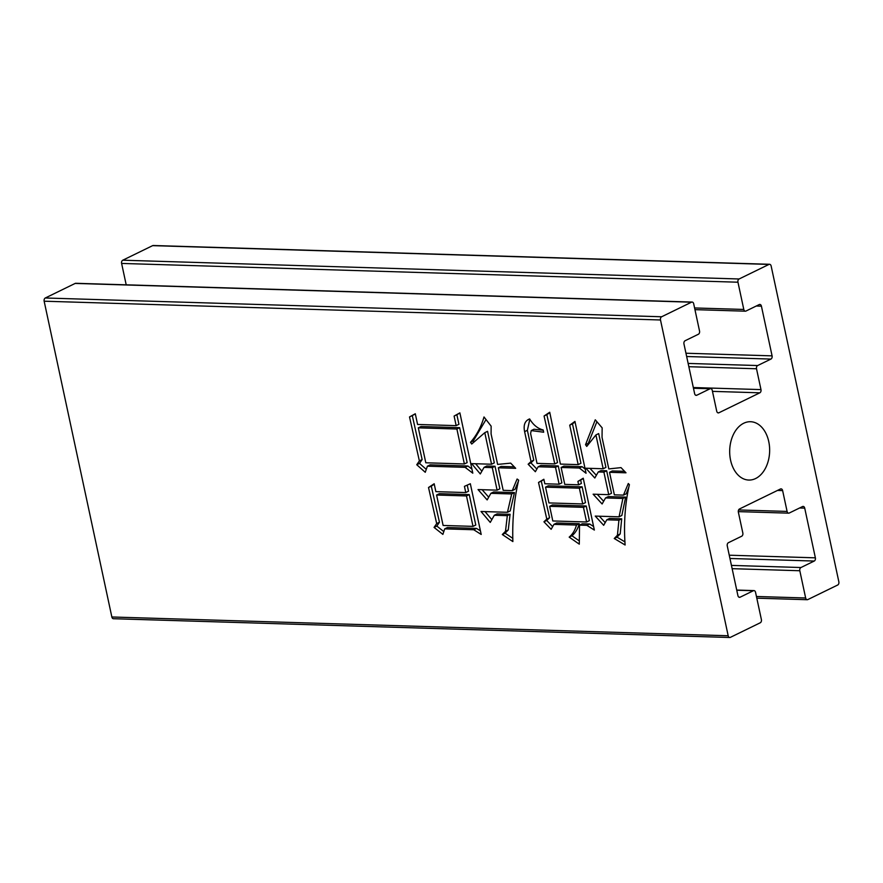 <?xml version="1.0" encoding="UTF-8"?>
<svg xmlns="http://www.w3.org/2000/svg" width="883" height="883" viewBox="0 0 883 883"><rect width="100%" height="100%" fill="white"/><g stroke="black" fill="none" stroke-linecap="round" stroke-linejoin="round"><path stroke-width="1.32" d="M743.74 423.233A29.183 19.978 -88.3 0 1 750.561 421.721A29.183 19.978 -88.3 0 1 769.49 446.467A29.183 19.978 -88.3 0 1 755.594 478.542A29.183 19.978 -88.3 0 1 748.784 480.054A29.183 19.978 -88.3 0 1 729.844 455.308A29.183 19.978 -88.3 0 1 743.74 423.233M434.171 483.752L435.86 491.643L465.771 492.559L464.436 486.356L470.33 483.741L481.202 534.458L473.741 529.745L444.701 528.862L442.88 534.403L434.061 527.416L436.688 523.586L428.52 487.504L434.171 483.752M415.297 413.752L417.582 424.458L456.158 425.639L454.105 416.059L459.877 412.869L472.802 473.178L465.098 467.339L427.394 466.191L425.253 472.284L416.754 464.745L419.37 460.904L409.513 416.942L415.297 413.752M660.495 319.977L728.188 635.76L111.854 616.985L44.15 301.202L660.495 319.977A2.539 1.733 91.7 0 1 661.643 316.765L45.298 297.99A2.539 1.733 91.7 0 0 44.15 301.202M543.188 429.966L543.674 432.217L531.224 430.584L530.606 433.509L537.007 463.376L554.778 463.917L544.071 416.003L549.723 412.251L560.407 464.083L578.177 464.624L569.723 425.176L574.943 421.423L586.058 473.266L579.336 468.023L561.135 467.471L564.756 484.37L578.63 484.8L577.901 481.412L583.244 478.222L594.358 530.065L586.886 525.352L579.524 525.131L579.292 544.16L569.182 537.129C572.614 534.259 575.054 530.23 576.489 525.043L553.95 524.359L551.147 529.303L543.939 521.809L546.798 519.094L538.52 482.449L543.862 479.259L544.822 483.763L559.127 484.204L555.495 467.295L538.166 466.765L535.352 471.721L528.144 464.226L531.014 461.511L524.612 431.644C523.277 424.966 524.944 420.716 529.634 418.917C533.189 424.889 537.703 428.575 543.188 429.966M491.555 464.226L484.789 432.67L471.721 444.028L470.496 442.306C476.621 435.341 481.125 426.897 484.005 416.964L491.136 426.147L491.091 433.983L497.626 464.414L510.694 463.134L515.683 468.321L498.343 467.791L503.178 490.33L512.283 490.617L517.107 479.005L518.652 480.164C514.127 499.325 512.195 519.8 512.868 541.577L502.317 534.535L505.495 531.279L507.317 515.65L494.314 515.264L490.253 522.416L481.025 511.5L507.46 512.295L511.699 493.95L490.904 493.321L487.151 499.921L478.045 489.568L497.107 490.153L492.284 467.604L484.05 467.361L480.297 473.961L471.621 463.619L491.555 464.226L494.314 462.88L487.559 431.323L484.789 432.67M603.166 468.752L595.926 434.933L586.754 446.412L585.528 444.69L595.263 419.8L602.151 427.847L602.04 437.361L608.806 468.917L621.014 467.615L625.992 472.802L609.524 472.295L614.358 494.844L623.464 495.12L628.288 483.509L629.402 484.657C625.054 503.387 623.63 523.498 625.109 544.999L614.248 538.509L617.427 535.241L618.928 520.175L606.798 519.8L603.674 525.308L595.241 516.091L619.071 516.82L622.89 498.465L605.55 497.935L602.118 503.983L593.122 494.193L608.729 494.668L603.895 472.129L598.266 471.952L594.822 478.012L585.837 468.222L603.166 468.752L605.937 467.394L598.685 433.586L595.926 434.933M152.638 245.64L768.972 264.414A2.539 1.733 -88.3 0 1 769.568 264.282L153.223 245.507A2.539 1.733 91.7 0 0 152.638 245.64L122.759 260.209A2.539 1.733 91.7 0 0 121.611 263.432L126.203 284.823M111.854 616.985A2.539 1.733 91.7 0 0 113.432 618.718L729.777 637.493A2.539 1.733 -88.3 0 1 728.188 635.76M75.176 283.421L691.51 302.196A2.539 1.733 -88.3 0 1 692.106 302.063L75.761 283.288A2.539 1.733 91.7 0 0 75.176 283.421L45.298 297.99M736.764 590.219L753.376 590.727A2.539 1.733 -88.3 0 1 753.961 590.595A2.539 1.733 -88.3 0 1 755.55 592.327L761.389 619.568A2.539 1.733 -88.3 0 1 760.241 622.791L730.362 637.36A2.539 1.733 -88.3 0 1 729.777 637.493M688.839 366.699L756.51 368.763L760.98 389.602A2.539 1.733 -88.3 0 1 759.833 392.814L718.894 412.78A2.539 1.733 -88.3 0 1 718.298 412.913A2.539 1.733 -88.3 0 1 716.72 411.191L712.25 390.352A2.539 1.733 -88.3 0 0 710.66 388.619L693.431 388.101M693.464 388.244L710.075 388.752A2.539 1.733 -88.3 0 1 710.66 388.619M710.075 388.752L696.797 395.231A2.539 1.733 -88.3 0 1 696.201 395.363A2.539 1.733 -88.3 0 1 694.623 393.63L683.961 343.94A2.539 1.733 -88.3 0 1 685.109 340.728L698.387 334.249A2.539 1.733 -88.3 0 0 699.535 331.037L693.696 303.785A2.539 1.733 -88.3 0 0 692.106 302.063M691.51 302.196L661.643 316.765M753.376 590.727L740.097 597.206A2.539 1.733 -88.3 0 1 739.501 597.338A2.539 1.733 -88.3 0 1 737.912 595.606L727.261 545.915A2.539 1.733 -88.3 0 1 728.409 542.703L741.687 536.224A2.539 1.733 -88.3 0 0 742.835 533.012L738.365 512.173A2.539 1.733 -88.3 0 1 739.513 508.961L780.451 488.994A2.539 1.733 -88.3 0 1 781.047 488.862A2.539 1.733 -88.3 0 1 782.625 490.584L787.095 511.423L738.607 509.955M799.601 507.99L804.722 508.144A2.539 1.733 -88.3 0 0 803.144 506.412A2.539 1.733 -88.3 0 0 802.548 506.544L789.27 513.023A2.539 1.733 -88.3 0 1 788.674 513.155A2.539 1.733 -88.3 0 1 787.095 511.423M804.722 508.144L815.373 557.835A2.539 1.733 -88.3 0 1 814.236 561.047L800.958 567.526L731.444 565.407M732.139 568.674L799.81 570.738A2.539 1.733 -88.3 0 1 800.958 567.526M799.81 570.738L805.649 597.99L756.444 596.489M769.568 264.282A2.539 1.733 -88.3 0 1 771.146 266.015L838.85 581.798A2.539 1.733 -88.3 0 1 837.702 585.01L807.824 599.579A2.539 1.733 -88.3 0 1 807.239 599.712A2.539 1.733 -88.3 0 1 805.649 597.99M768.972 264.414L739.093 278.984L122.759 260.209M121.611 263.432L737.956 282.207A2.539 1.733 -88.3 0 1 739.093 278.984M737.956 282.207L743.795 309.447L694.579 307.957M756.301 306.015L761.422 306.169A2.539 1.733 -88.3 0 0 759.844 304.436A2.539 1.733 -88.3 0 0 759.248 304.569L745.969 311.048A2.539 1.733 -88.3 0 1 745.373 311.18A2.539 1.733 -88.3 0 1 743.795 309.447M761.422 306.169L772.084 355.86A2.539 1.733 -88.3 0 1 770.936 359.072L757.658 365.551L688.144 363.432M756.51 368.763A2.539 1.733 -88.3 0 1 757.658 365.551M543.255 430.264L533.994 429.237L531.224 430.584M544.071 416.003L546.842 414.646L557.537 462.56L554.778 463.917M546.842 414.646L549.811 412.681M569.723 425.176L572.482 423.829L580.948 463.277L578.177 464.624M572.482 423.829L575.043 421.986M585.021 468.95L582.107 466.677L579.336 468.023M582.107 466.677L563.895 466.114L561.135 467.471M577.901 481.412L580.672 480.065L581.389 483.442L578.63 484.8M580.672 480.065L583.288 478.498M593.475 526.411L589.656 524.005L586.886 525.352M589.656 524.005L582.294 523.785L579.524 525.131M579.105 540.749L571.952 535.782L569.182 537.129M571.952 535.782C575.385 532.913 577.824 528.873 579.259 523.696L576.489 525.043M579.259 523.696L556.72 523.001L553.95 524.359M552.648 526.654L546.709 520.462L543.939 521.809M546.709 520.462L549.568 517.747L546.798 519.094M549.568 517.747L541.279 481.103L538.52 482.449M541.279 481.103L543.917 479.524M555.495 467.295L558.266 465.948L561.886 482.846L559.127 484.204M558.266 465.948L540.937 465.418L538.166 466.765M536.864 469.061L530.915 462.869L528.144 464.226M530.915 462.869L533.774 460.164L531.014 461.511M533.774 460.164L527.372 430.297L524.612 431.644M527.372 430.297L529.822 419.315M582.736 503.95L585.495 502.604L582.118 486.831L548.31 485.793L545.551 487.151L548.928 502.924L582.736 503.95L579.347 488.178L545.551 487.151M586.599 521.985L589.369 520.639L586.224 505.992L552.427 504.955L549.656 506.312L552.802 520.959L586.599 521.985L583.453 507.339L549.656 506.312M586.224 505.992L583.453 507.339M582.118 486.831L579.347 488.178M454.105 416.059L456.864 414.712L458.928 424.293L456.158 425.639M456.864 414.712L459.911 413.034M471.82 468.983L467.869 465.992L465.098 467.339M467.869 465.992L430.164 464.844L427.394 466.191M426.268 469.381L419.513 463.398L416.754 464.745M419.513 463.398L422.14 459.557L419.37 460.904M422.14 459.557L412.284 415.584L409.513 416.942M412.284 415.584L415.33 413.917M464.37 463.961L467.14 462.615L459.646 427.67L421.081 426.5L418.31 427.847L425.805 462.78L464.37 463.961L456.886 429.017L418.31 427.847M459.646 427.67L456.886 429.017M474.028 442.03L473.266 440.959L470.496 442.306M473.266 440.959L486.025 419.568M514.259 466.842L501.114 466.445L498.343 467.791M518.42 481.125L515.043 489.259L512.283 490.617M512.846 538.365L505.087 533.189L502.317 534.535M505.087 533.189L508.266 529.921L505.495 531.279M508.266 529.921L510.076 514.303L507.317 515.65M510.076 514.303L497.085 513.906L494.314 515.264M491.82 519.645L485.032 511.621M511.699 493.95L514.469 492.604L510.219 510.948L507.46 512.295M514.469 492.604L493.663 491.974L490.904 493.321M488.707 497.195L482.107 489.69M492.284 467.604L495.043 466.257L499.877 488.796L497.107 490.153M495.043 466.257L486.809 466.003L484.05 467.361M481.864 471.191L475.617 463.741M467.228 485.12L468.531 491.202L465.771 492.559M480.319 530.804L476.511 528.398L473.741 529.745M476.511 528.398L447.471 527.515L444.701 528.862M443.807 531.599L436.831 526.069L434.061 527.416M436.831 526.069L439.447 522.228L436.688 523.586M439.447 522.228L431.279 486.147L428.52 487.504M431.279 486.147L434.259 484.182M473.012 526.367L475.782 525.021L469.259 494.59L439.359 493.674L436.588 495.021L443.111 525.451L473.012 526.367L466.489 495.937L436.588 495.021M469.259 494.59L466.489 495.937M588.729 443.95L588.299 443.343L585.528 444.69M588.299 443.343L596.897 421.721M624.579 471.323L612.294 470.948L609.524 472.295M628.718 487.46L626.224 493.774L623.464 495.12M624.987 541.919L617.018 537.162L614.248 538.509M617.018 537.162L620.197 533.895L617.427 535.241M620.197 533.895L621.698 518.829L618.928 520.175M621.698 518.829L609.568 518.453L606.798 519.8M605.208 522.615L599.358 516.224M622.89 498.465L625.65 497.107L621.842 515.473L619.071 516.82M625.65 497.107L608.321 496.588L605.55 497.935M603.641 501.29L597.25 494.314M603.895 472.129L606.665 470.782L611.489 493.321L608.729 494.668M606.665 470.782L601.025 470.606L598.266 471.952M596.356 475.319L589.954 468.343M718.894 412.78L717.713 412.747M712.471 391.368L759.833 392.814M760.98 389.602L693.31 387.538M686.654 356.511L770.936 359.072M772.084 355.86L685.959 353.233M729.954 558.475L814.236 561.047M815.373 557.835L729.259 555.208M777.504 490.429L782.625 490.584M740.097 597.206L738.916 597.162M696.797 395.231L695.616 395.198M745.373 311.18L694.943 309.646M807.239 599.712L756.797 598.177M788.674 513.155L738.287 511.621M753.961 590.595L736.731 590.065"/></g></svg>
